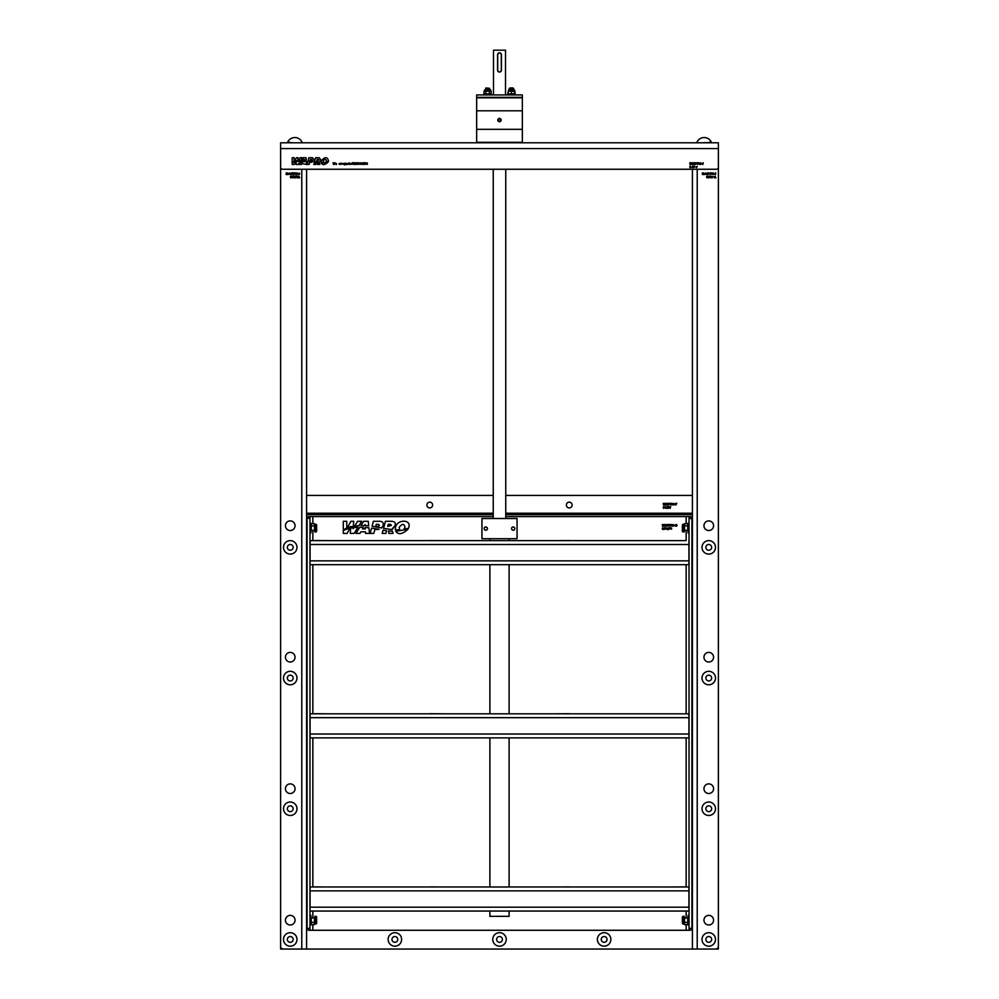 <?xml version="1.0" encoding="UTF-8"?>
<svg xmlns="http://www.w3.org/2000/svg" width="999" height="999" viewBox="0 0 999 999"><rect width="100%" height="100%" fill="white"/><g stroke="black" fill="none" stroke-linecap="round" stroke-linejoin="round"><path stroke-width="1.5" d="M306.593 949.05L692.407 949.05L692.407 169.256L505.756 169.256L505.756 518.506L517.057 518.493L517.057 538.711L481.943 538.711L481.943 518.506L493.244 518.493L493.244 169.256L306.593 169.256L306.593 949.05L280.619 949.05L280.619 148.564L280.619 946.165A2.885 2.885 0 0 0 283.504 949.05L301.785 949.05L301.785 169.256M697.215 169.256L697.215 949.05L718.381 949.05L718.381 167.333A1.923 1.923 0 0 1 716.458 169.256L282.542 169.256A1.923 1.923 0 0 1 280.619 167.333L280.619 142.795L493.244 142.795M502.385 939.435A2.885 2.885 0 0 0 498.051 936.925A2.885 2.885 0 0 0 498.051 941.932A2.885 2.885 0 0 0 502.385 939.435M506.231 939.435A6.731 6.731 0 0 0 496.128 933.59A6.731 6.731 0 0 0 496.128 945.266A6.731 6.731 0 0 0 506.231 939.435M397.752 939.435A2.885 2.885 0 0 0 393.431 936.925A2.885 2.885 0 0 0 393.431 941.932A2.885 2.885 0 0 0 397.752 939.435M401.61 939.435A6.731 6.731 0 0 0 391.508 933.59A6.731 6.731 0 0 0 391.508 945.266A6.731 6.731 0 0 0 401.61 939.435M607.017 939.435A2.885 2.885 0 0 0 602.684 936.925A2.885 2.885 0 0 0 602.684 941.932A2.885 2.885 0 0 0 607.017 939.435M610.864 939.435A6.731 6.731 0 0 0 600.761 933.59A6.731 6.731 0 0 0 600.761 945.266A6.731 6.731 0 0 0 610.864 939.435M293.169 173.751L293.182 174.413L293.169 173.751M287.35 939.435A2.885 2.885 0 0 1 291.683 936.925A2.885 2.885 0 0 1 291.683 941.932A2.885 2.885 0 0 1 287.35 939.435M287.35 678.059A2.885 2.885 0 0 1 291.683 675.549A2.885 2.885 0 0 1 291.683 680.556A2.885 2.885 0 0 1 287.35 678.059M287.35 808.74A2.885 2.885 0 0 1 291.683 806.243A2.885 2.885 0 0 1 291.683 811.238A2.885 2.885 0 0 1 287.35 808.74M287.35 547.365A2.885 2.885 0 0 1 291.683 544.867A2.885 2.885 0 0 1 291.683 549.862A2.885 2.885 0 0 1 287.35 547.365M306.593 162.937L306.593 164.448M302.26 142.795L302.26 142.695A7.942 7.942 0 0 0 287.837 141.733A10.227 10.227 0 0 0 292.158 142.695M296.978 547.365A6.731 6.731 0 0 0 286.875 541.533A6.731 6.731 0 0 0 286.875 553.196A6.731 6.731 0 0 0 296.978 547.365M296.978 808.74A6.731 6.731 0 0 0 286.875 802.909A6.731 6.731 0 0 0 286.875 814.572A6.731 6.731 0 0 0 296.978 808.74M296.978 939.435A6.731 6.731 0 0 0 286.875 933.59A6.731 6.731 0 0 0 286.875 945.266A6.731 6.731 0 0 0 296.978 939.435M296.978 678.059A6.731 6.731 0 0 0 286.875 672.215A6.731 6.731 0 0 0 286.875 683.89A6.731 6.731 0 0 0 296.978 678.059M289.26 174.413L289.26 172.989L289.26 174.413M290.297 176.985L290.859 177.872L291.433 176.985L290.859 176.099L290.297 176.985M292.37 176.099L292.183 177.872L292.37 176.099M292.882 176.985L293.444 177.872L294.031 176.985L293.444 176.099L292.882 176.985M294.543 176.149L294.842 177.834L294.543 176.149M295.579 176.149L296.366 176.323L295.729 177.872L296.616 176.149L295.579 176.149M297.552 176.099L297.365 177.872L297.552 176.099M298.901 176.149L298.089 177.834L299.688 177.834L298.901 176.149M286.176 172.864L286.176 174.55L286.326 173.726L287.3 174.55L286.413 173.614L287.237 172.864L286.326 173.501L286.176 172.864M288.224 173.601L287.487 173.252L287.974 174.588L288.224 173.601M290.809 173.601L290.072 173.252L290.559 174.588L290.809 173.601M291.396 172.864L292.17 173.039L291.546 174.588L292.432 172.864L291.396 172.864M293.356 172.815L293.182 174.588L293.356 172.815M293.981 172.864L294.767 173.039L294.131 174.588L295.017 172.864L293.981 172.864M295.529 172.864L295.841 174.55L295.529 172.864M296.466 173.701L297.028 174.588L297.615 173.701L297.028 172.815L296.466 173.701M297.764 173.814L298.414 173.988L297.764 173.814M298.751 173.252L299.45 173.252L299.538 174.063L298.539 174.088L299.101 174.588L299.6 173.252L298.751 173.252M293.032 176.985L293.456 176.274L293.818 177.41L293.032 176.985M706.842 142.695L703.945 142.695L706.842 142.695A10.227 10.227 0 0 0 711.163 141.733A7.942 7.942 0 0 0 696.74 142.695L696.74 142.795M705.868 939.435A2.885 2.885 0 0 1 710.202 936.925A2.885 2.885 0 0 1 710.202 941.932A2.885 2.885 0 0 1 705.868 939.435M705.868 547.365A2.885 2.885 0 0 1 710.202 544.867A2.885 2.885 0 0 1 710.202 549.862A2.885 2.885 0 0 1 705.868 547.365M705.868 678.059A2.885 2.885 0 0 1 710.202 675.549A2.885 2.885 0 0 1 710.202 680.556A2.885 2.885 0 0 1 705.868 678.059M705.868 808.74A2.885 2.885 0 0 1 710.202 806.243A2.885 2.885 0 0 1 710.202 811.238A2.885 2.885 0 0 1 705.868 808.74M692.407 949.05L715.496 949.05A2.885 2.885 0 0 0 718.381 946.165L718.381 148.564L280.619 148.564M715.496 808.74A6.731 6.731 0 0 0 705.394 802.909A6.731 6.731 0 0 0 705.394 814.572A6.731 6.731 0 0 0 715.496 808.74M715.496 678.059A6.731 6.731 0 0 0 705.394 672.215A6.731 6.731 0 0 0 705.394 683.89A6.731 6.731 0 0 0 715.496 678.059M715.496 939.435A6.731 6.731 0 0 0 705.394 933.59A6.731 6.731 0 0 0 705.394 945.266A6.731 6.731 0 0 0 715.496 939.435M715.496 547.365A6.731 6.731 0 0 0 705.394 541.533A6.731 6.731 0 0 0 705.394 553.196A6.731 6.731 0 0 0 715.496 547.365M709.028 174.076L709.765 174.076L709.028 174.076M705.469 174.413L705.469 172.989L705.469 174.413M709.665 177.697L709.665 176.274L709.665 177.697M706.505 176.985L707.067 177.872L707.642 176.985L707.067 176.099L706.505 176.985M708.578 176.099L708.391 177.872L708.578 176.099M710.739 176.149L711.051 177.834L710.739 176.149M712.499 176.898L711.763 176.536L712.25 177.872L712.499 176.898M715.109 176.149L714.297 177.834L715.896 177.834L715.109 176.149M702.372 172.864L702.372 174.55L702.534 173.726L703.508 174.55L702.622 173.614L703.446 172.864L702.534 173.501L702.372 172.864M704.432 173.601L703.696 173.252L704.183 174.588L704.432 173.601M707.017 173.601L706.281 173.252L706.768 174.588L707.017 173.601M707.604 172.864L708.378 173.039L707.754 174.588L708.641 172.864L707.604 172.864M710.189 172.864L710.976 173.039L710.339 174.588L711.226 172.864L710.189 172.864M711.738 172.864L712.05 174.55L711.738 172.864M712.674 173.701L713.236 174.588L713.823 173.701L713.236 172.815L712.674 173.701M713.973 173.814L714.622 173.988L713.973 173.814M715.671 172.815L714.747 174.151L715.546 174.55L715.671 172.815M713.91 176.611L713.149 176.611L713.91 176.611M712.824 173.701L713.236 172.989L713.598 174.126L712.824 173.701M491.083 142.795L507.917 142.795M718.381 148.564L718.381 142.795L505.756 142.795M718.381 142.795L280.619 142.795M546.403 142.795L551.698 142.795M292.195 157.705L292.195 162.45L294.118 161.501L294.118 157.705L292.195 157.705M315.834 164.448L316.233 162.962L314.273 162.637L313.798 164.448L315.834 164.448M317.507 164.448L319.83 164.448L319.543 163.274L317.282 163.099L317.507 164.448M321.178 161.076L321.154 162.462L323.514 162.45L323.251 161.076C324.912 158.903 325.986 158.903 326.486 161.076L325.786 162.225L328.584 161.089C327.347 156.506 324.875 156.506 321.178 161.076M321.366 163.299C322.789 165.347 325.05 164.947 328.134 162.1L321.366 163.299M300.125 157.705L298.564 160.352L300.911 160.127L302.422 157.705L300.125 157.705M298.202 164.448L300.324 161.051L296.291 161.476L296.066 164.448L298.202 164.448M296.441 157.705L294.355 161.401L297.777 160.477L297.977 157.705L296.441 157.705M292.195 164.448L294.33 164.448L295.854 161.563L292.195 162.825L292.195 164.448M303.509 157.705L301.985 160.077L304.308 159.503L306.318 160.24L306.069 157.705L303.509 157.705L306.069 157.705L306.318 160.24M306.431 161.314L302.859 161.938L303.371 161.076L301.386 161.026L299.213 164.448L301.423 164.448L301.923 163.574L306.743 164.448L306.431 161.314M312.512 157.705L308.916 157.705L308.179 160.452L310.14 160.739L310.502 159.403L311.788 159.403L312.25 160.002L310.851 160.864L313.511 161.401L314.31 160.015L312.512 157.705M319.193 157.705L315.597 157.705L314.548 161.626L316.496 161.988L317.183 159.403L318.431 159.403L318.943 159.99L317.62 160.589L317.207 162.088L319.305 162.338L321.004 160.015L319.193 157.705M307.904 161.501L307.105 164.448L309.153 164.448L309.727 162.275L312.05 162.2L307.904 161.501L307.105 164.448L309.153 164.448M367.345 162.887L367.345 164.311L367.345 162.887M691.945 167.27L691.208 167.27L691.945 167.27M697.227 166.521L696.39 167.695L696.166 166.521L697.227 166.521M693.643 167.258L694.342 165.996L694.68 167.258L693.643 167.258M693.406 166.883L692.831 167.77L692.27 166.883L692.831 165.996L693.406 166.883M690.821 166.883L690.234 167.77L689.672 166.883L690.234 165.996L690.821 166.883M702.384 163.599L703.246 162.762L702.734 164.485L702.21 164.011L703.171 163.886L702.384 163.599M702.06 163.886L701.41 163.711L702.06 163.886M701.261 163.599L700.686 164.485L700.124 163.599L700.686 162.712L701.261 163.599M699.35 162.937L699.5 164.448L699.35 162.937M698.413 162.937L697.639 162.762L698.676 162.762L697.789 164.485L698.413 162.937M696.328 163.973L697.015 162.712L697.364 163.973L696.328 163.973M695.828 162.937L695.054 162.762L696.091 162.762L695.204 164.485L695.828 162.937M694.23 162.712L694.218 164.485L694.23 162.712M693.493 163.599L692.919 164.485L692.344 163.599L692.919 162.712L693.493 163.599M691.633 162.712L691.62 164.485L691.633 162.712M689.972 164.448L689.822 162.762L689.972 163.399L690.896 162.762L690.072 163.511L690.958 164.448L689.972 163.624L689.972 164.448M365.996 162.937L366.146 164.448L365.996 162.937M365.072 162.937L364.285 162.762L365.322 162.762L364.448 164.485L365.072 162.937M362.113 163.124L362.113 164.448L361.963 162.762L363.099 164.086L363.261 162.762L363.261 164.448L362.113 163.124M361.613 163.624L360.227 164.448L360.227 162.762L361.613 163.624M357.467 163.599L358.379 162.712L359.128 163.049L357.617 163.599L358.416 164.311L359.24 163.624L358.404 164.485L357.467 163.599M356.78 164.448L356.418 162.762L357.292 162.762L356.78 164.448M356.331 163.886L355.681 163.711L356.331 163.886M354.595 164.448L354.445 162.762L354.595 163.399L355.519 162.762L354.695 163.511L355.582 164.448L354.595 163.624L354.595 164.448M353.221 164.448L353.072 162.762L353.783 162.787L353.221 164.448M352.722 164.036L351.723 164.123L352.572 164.023L352.247 162.712L352.722 164.036M350.711 163.449L350.861 164.448L349.575 163.824L350.711 163.449M349.263 164.448L349.113 162.712L349.263 164.448M347.54 163.436L348.776 164.073L347.053 164.46L346.416 163.824L347.54 163.436M345.904 164.71L346.079 163.212L345.904 164.71M344.493 164.897L344.992 163.187L345.642 163.824L344.493 164.897M343.394 163.511L344.018 163.361L343.681 164.46L343.394 163.511M341.383 163.861L342.42 164.123L341.233 163.836L341.858 163.187L342.495 163.861L341.383 163.861M340.434 163.212L340.809 164.448L340.434 163.212M340.01 163.436L340.159 164.448L338.861 163.824L340.01 163.436M336.376 163.436L336.526 164.448L335.239 163.824L336.376 163.436M333.529 164.448L333.054 162.762L333.541 163.998L334.028 162.762L334.54 163.986L335.015 162.762L334.565 164.448L334.041 163.149L333.529 164.448M317.183 159.403L316.496 161.988L314.573 161.626L315.597 157.705M317.207 162.088L319.243 162.063M311.476 160.589L310.851 160.864M310.502 159.403L311.788 159.403M308.916 157.705L308.179 160.452L310.14 160.739M305.145 161.189L304.395 161.139M301.985 160.077L303.958 160.09M294.33 164.448L295.854 161.563M296.341 160.777L297.777 160.477M297.727 161.251L296.291 161.476M298.564 160.352L300.911 160.127M328.134 162.1L326.548 162.625M323.514 162.45L323.251 161.076M326.486 161.076L325.786 162.225L328.584 161.089M316.233 162.962L314.273 162.637M311.288 162.275L312.05 162.2M344.992 164.311L344.992 163.337L344.992 164.311M692.407 514.647L505.756 514.647L692.407 514.647M493.244 514.647L306.593 514.647L493.244 514.647M306.593 495.417L493.244 495.417M505.756 495.417L692.407 495.417M432.629 505.032A2.885 2.885 0 0 0 428.309 502.534A2.885 2.885 0 0 0 428.309 507.529A2.885 2.885 0 0 0 432.629 505.032M674.138 503.484L674.138 504.907L674.138 503.484M669.792 507.48L670.654 506.63L670.142 508.366L669.792 507.48M669.193 506.805L668.418 506.63L669.455 506.63L668.568 508.366L669.193 506.805M667.894 506.805L667.12 506.63L668.156 506.63L667.27 508.366L667.894 506.805M666.683 507.105L665.784 507.155L666.832 507.092L666.071 508.141L666.857 508.316L665.721 508.316L666.683 507.105M664.51 507.854L665.197 506.593L665.546 507.842L664.51 507.854M664.273 507.48L663.686 508.366L663.124 507.48L663.686 506.593L664.273 507.48M676.535 503.521L675.749 503.346L676.785 503.346L675.898 505.069L676.535 503.521M675.511 504.47L674.862 504.295L675.511 504.47M672.802 503.521L672.951 505.032L672.802 503.521M671.865 503.521L671.091 503.346L672.127 503.346L671.241 505.069L671.865 503.521M669.78 504.557L670.466 503.309L670.804 504.557L669.78 504.557M669.28 503.521L668.506 503.346L669.53 503.346L668.518 505.007L669.28 503.521M667.682 503.309L667.669 505.069L667.682 503.309M666.945 504.195L666.37 505.069L665.796 504.195L666.37 503.309L666.945 504.195M665.084 503.309L665.072 505.069L665.084 503.309M663.423 505.032L663.274 503.346L663.423 503.996L664.347 503.346L663.523 504.108L664.41 505.032L663.423 504.22L663.423 505.032M572.14 505.032A2.885 2.885 0 0 0 567.807 502.534A2.885 2.885 0 0 0 567.807 507.529A2.885 2.885 0 0 0 572.14 505.032M309.965 518.518L307.08 518.031L307.08 928.858L308.516 930.294L309.965 930.294L309.965 516.57L312.849 516.57L312.849 523.676M308.516 930.294L309.965 930.294M307.08 518.031L307.08 518.019A1.449 1.449 -0 0 1 308.516 516.57L307.08 518.031A1.449 1.449 -0 0 1 308.516 516.57L312.849 516.57L308.067 516.645L307.08 518.019M309.965 930.281L689.035 930.281M689.035 518.518L691.92 518.518L690.484 516.57A1.449 1.449 -0 0 1 691.92 518.019L691.92 928.858L690.484 930.294L689.035 930.294L689.035 516.57L505.756 516.57M690.484 516.57L686.151 516.57L686.151 523.676M493.244 516.57L312.849 516.57M365.272 527.46L365.347 528.896L362.512 528.908L363.436 527.347L359.852 527.272L355.944 533.404L359.927 533.404L360.814 531.843L365.472 531.843L365.522 533.404L369.505 533.404L368.931 527.784L365.272 527.46L365.347 528.896M355.944 533.404L359.927 533.404L360.814 531.843L365.472 531.843L365.522 533.404L369.505 533.404M395.292 529.832L399.687 529.82L399.213 527.36C402.197 523.439 404.133 523.439 405.02 527.36L403.771 529.408L408.416 528.309L408.816 527.36C411.563 519.13 397.152 519.13 395.479 527.36L395.292 529.832L399.687 529.82M403.771 529.408L408.416 528.309L408.816 527.36M688.923 560.851L688.923 564.697L309.965 564.685L310.077 560.851L688.923 560.851L688.923 544.492L310.077 544.492L310.077 540.634L685.064 540.621A22370.108 11.426 0 0 0 670.279 540.621L684.702 540.621M689.035 713.81L685.064 713.81A22370.108 11.426 0 0 0 670.279 713.81L684.702 713.81M429.745 737.874L444.18 737.874M429.745 713.711L444.18 713.81L429.745 713.711M314.298 737.874L328.721 737.874M670.279 737.874L684.702 737.874M554.82 713.81L569.255 713.711L554.82 713.81A22370.108 11.426 0 0 1 569.255 713.81M314.298 713.711L328.721 713.81L314.298 713.711M554.82 737.874L569.255 737.874M554.82 564.697L569.255 564.697M429.745 564.697L444.18 564.697M429.745 540.534L444.18 540.621L429.745 540.534M314.298 564.697L328.721 564.697M670.279 564.697L684.702 564.697M554.82 540.621L569.255 540.534L554.82 540.621A22370.108 11.426 0 0 1 569.255 540.621M314.298 540.534L328.721 540.621L314.298 540.534M408.004 529.183L395.816 531.356C398.389 535.039 402.447 534.328 408.004 529.183C402.447 534.328 398.389 535.039 395.816 531.356M385.639 530.606L383.054 530.169L382.192 533.404L385.864 533.404L386.576 530.744L385.639 530.606M388.474 530.981L388.861 533.404L393.044 533.404L392.532 531.306L388.474 530.981L388.861 533.404L393.044 533.404M383.554 528.346L392.12 529.62L395.154 525.449C395.791 522.927 394.717 521.54 391.908 521.291L385.439 521.291L383.554 528.346L392.12 529.62M399.213 527.36C402.197 523.439 404.133 523.439 405.02 527.36M665.983 525.349L665.396 526.236L664.834 525.349L665.396 524.463L665.983 525.349M354.757 526.048L358.991 525.636L361.713 521.291L357.58 521.291L354.757 526.048L358.991 525.636L361.713 521.291M357.08 527.335L353.846 527.597L353.196 528.696L353.271 527.672L350.686 528.084L350.274 533.404L354.133 533.404L357.942 527.31L357.08 527.335M347.19 527.934L353.359 526.273L353.708 521.291L350.949 521.291L347.19 527.934L350.799 526.535M347.677 528.796L343.294 530.481L343.294 533.404L347.153 533.404L349.9 528.234L347.677 528.796M360.939 525.561L364.473 525.586L365.11 524.525L365.172 525.611L368.743 525.849L368.281 521.291L363.661 521.291L360.939 525.561L364.473 525.586L365.11 524.525L365.172 525.611L368.743 525.849M362.512 528.908L363.436 527.347M376.123 528.821L371.578 528.109L370.154 533.404L373.826 533.404L374.875 529.52L379.058 529.37L376.123 528.821M372.078 526.223L381.668 527.947L383.129 525.449C383.766 522.927 382.679 521.54 379.882 521.291L373.401 521.291L372.078 526.223L381.668 527.947L383.129 525.449M663.648 528.633L664.51 527.797L663.998 529.52L663.473 529.045L664.435 528.921L663.648 528.633M663.311 528.633L662.724 529.52L662.162 528.633L662.724 527.759L663.311 528.633M666.57 527.971L666.72 529.482L666.57 527.971M667.532 528.633L668.406 527.797L667.881 529.52L667.369 529.045L668.319 528.921L667.532 528.633M669.53 527.971L668.743 527.797L669.78 527.797L668.893 529.52L669.53 527.971M670.004 528.633L670.903 527.759L671.64 528.109L670.154 528.646L671.64 529.17L670.004 528.633M675.199 524.687L675.349 526.198L675.199 524.687M674.55 525.636L673.9 525.462L674.55 525.636M673.751 525.349L673.176 526.236L672.614 525.349L673.176 524.463L673.751 525.349M668.319 524.687L667.532 524.512L668.568 524.512L667.694 526.236L668.319 524.687M666.72 524.463L666.708 526.236L666.72 524.463M343.294 521.291L343.294 529.832L346.765 528.109L346.765 521.291L343.294 521.291L343.294 529.832L346.765 528.109L346.765 521.291M668.806 525.724L669.505 524.463L669.842 525.724L668.806 525.724M670.903 524.687L670.129 524.512L671.166 524.512L670.279 526.236L670.903 524.687M671.827 524.687L671.99 526.198L671.827 524.687M677.122 525.349L676.535 526.236L675.973 525.349L676.535 524.463L677.122 525.349M664.834 529.008L665.534 527.759L665.871 529.008L664.834 529.008M664.123 524.463L664.11 526.236L664.123 524.463M662.462 526.198L662.312 524.512L662.462 525.149L663.386 524.512L662.549 525.262L663.448 526.198L662.462 525.387L662.462 526.198M554.82 911.051L569.255 911.051M314.298 886.887L328.721 886.987L314.298 886.887M554.82 886.987L569.255 886.887L554.82 886.987A22370.108 11.426 0 0 1 569.255 886.987M670.279 911.051L684.702 911.051M670.279 886.987L684.702 886.887L670.279 886.987A22370.108 11.426 0 0 1 685.064 886.987L688.923 886.987L688.923 890.858L310.077 890.858L310.077 907.204L688.923 907.204L689.035 911.051L309.965 911.051L310.077 907.204M314.298 911.051L328.721 911.051M429.745 886.887L444.18 886.987L429.745 886.887M429.745 911.051L444.18 911.051M669.78 527.797L668.893 529.52M382.192 533.404L385.864 533.404L386.576 530.744M391.446 525.399L390.534 524.338L388.286 524.338L387.724 526.461L391.446 525.399L390.534 524.338L388.286 524.338L387.724 526.461M391.995 529.12L395.154 525.449M370.154 533.404L373.826 533.404L374.875 529.52L379.058 529.37M353.196 528.696L353.271 527.672M350.274 533.404L354.133 533.404L357.942 527.31M378.584 524.338L376.261 524.338L375.686 526.461L378.022 526.461L379.408 525.412L378.584 524.338M343.294 530.481L343.294 533.404L347.153 533.404L349.9 528.234M350.774 526.823L353.359 526.273L353.708 521.291M669.33 526.061L669.318 525.399L669.33 526.061M688.923 564.697L310.077 564.697M310.077 544.492L310.077 560.851M688.923 540.634L688.923 544.492M677.247 540.634L676.335 540.634L677.247 540.634M674.912 540.634L674.263 540.634L674.912 540.634M664.01 540.634L664.947 540.634L664.01 540.634M665.197 540.634L666.233 540.634L665.197 540.634M674.113 540.634L672.976 540.634L674.113 540.634M668.681 540.634L667.894 540.634L668.681 540.634M662.824 540.634L663.811 540.634L662.824 540.634M310.077 540.634L313.936 540.621A22370.108 11.426 0 0 1 328.721 540.621M444.18 540.621A22370.108 11.426 0 0 0 429.745 540.621M489.885 538.711L489.885 540.634L499.5 540.634M669.08 540.634L670.117 540.634L669.08 540.634M669.168 540.634L670.204 540.634L669.168 540.634M671.266 540.634L670.491 540.634L671.266 540.634M667.794 540.634L668.831 540.634L667.794 540.634M663.673 540.634L662.524 540.634L663.673 540.634M666.196 540.634L665.346 540.634L666.196 540.634M667.981 713.823L668.831 713.823L667.981 713.823M310.077 737.874L310.077 734.028L688.923 734.028L688.923 737.874L310.077 737.874L688.923 737.874M688.923 734.028L688.923 717.669L310.077 717.669L310.077 734.028M310.077 717.669L310.077 713.823L688.923 713.823L688.923 717.669M677.247 713.81L676.335 713.81L677.247 713.81M674.912 713.81L674.263 713.81L674.912 713.81M664.01 713.823L664.947 713.823L664.01 713.823M665.197 713.823L666.233 713.823L665.197 713.823M674.113 713.81L672.976 713.81L674.113 713.81M668.681 713.81L667.894 713.81L668.681 713.81M662.824 713.81L663.811 713.81L662.824 713.81M444.18 713.81A22370.108 11.426 0 0 0 429.745 713.81M328.721 713.81A22370.108 11.426 0 0 0 313.936 713.81L309.965 713.81M489.885 564.697L489.885 713.81L509.115 713.81L509.115 564.697M669.08 713.823L670.117 713.823L669.08 713.823M669.168 713.81L670.204 713.81L669.168 713.81M671.266 713.81L670.491 713.81L671.266 713.81M663.673 713.823L662.524 713.823L663.673 713.823M688.923 907.204L688.923 890.858M310.077 890.858L310.077 886.987L688.923 886.987M677.247 887L676.335 887L677.247 887M674.912 887L674.263 887L674.912 887M664.01 887L664.947 887L664.01 887M665.197 887L666.233 887L665.197 887M674.113 887L672.976 887L674.113 887M668.681 887L667.894 887L668.681 887M662.824 887L663.811 887L662.824 887M444.18 886.987A22370.108 11.426 0 0 0 429.745 886.987M328.721 886.987A22370.108 11.426 0 0 0 313.936 886.987L310.077 886.987M489.885 737.874L489.885 887L509.115 886.987L509.115 737.874M669.08 887L670.117 887L669.08 887M669.168 887L670.204 887L669.168 887M671.266 887L670.491 887L671.266 887M667.794 887L668.831 887L667.794 887M663.673 887L662.524 887L663.673 887M673.963 887L673.126 887L673.963 887M494.068 538.711L504.932 538.711M489.885 911.051L489.885 916.333L499.5 916.345L509.115 916.333L509.115 911.051M509.115 540.634L509.115 538.711M481.943 518.506L517.057 518.506M487.425 528.608A1.636 1.636 -0 0 1 485.789 530.232A1.636 1.636 -0 0 1 484.153 528.608A1.636 1.636 -0 0 1 485.789 526.972A1.636 1.636 -0 0 1 487.425 528.608A1.636 1.636 -0 0 1 485.789 530.244A1.636 1.636 -0 0 1 484.153 528.608M514.847 528.608A1.636 1.636 -0 0 1 513.211 530.232A1.636 1.636 -0 0 1 511.575 528.608A1.636 1.636 -0 0 1 513.211 526.972A1.636 1.636 -0 0 1 514.847 528.608A1.636 1.636 -0 0 1 513.211 530.244A1.636 1.636 -0 0 1 511.575 528.608M511.613 528.608A1.586 1.586 -0 0 1 514.01 527.222A1.586 1.586 -0 0 1 514.01 529.982A1.586 1.586 -0 0 1 511.613 528.608M682.305 526.123L682.354 531.356L682.305 526.123M688.074 530.644C688.074 525.187 688.074 525.187 688.074 530.644M688.074 532.929L688.074 523.314L688.074 532.929M684.552 530.344L684.552 525.899L687.737 525.899L687.737 530.344L684.552 530.344M687.737 525.899L687.737 523.676L684.552 523.676L684.552 525.899M682.966 524.275L684.203 524.275L684.203 531.967L682.966 531.967L682.966 524.275L682.354 524.9M682.354 918.131L682.354 922.239M688.074 922.714C688.074 917.244 688.074 917.244 688.074 922.714M688.074 924.999L688.074 915.371L688.074 924.999M682.966 916.333L684.203 916.333L684.203 924.038L682.966 924.038L682.966 916.333L682.354 917.369M682.354 920.191L682.354 916.957M684.552 922.414L684.552 917.969L687.737 917.969L687.737 922.414L684.552 922.414L684.552 924.624L687.737 924.624L687.737 922.414M484.203 528.608A1.586 1.586 -0 0 1 486.588 527.222A1.586 1.586 -0 0 1 486.588 529.982A1.586 1.586 -0 0 1 484.203 528.608M310.926 525.599C310.926 531.068 310.926 531.068 310.926 525.599M310.926 523.314L310.926 532.929L310.926 523.314M316.034 531.967L314.797 531.967L314.797 524.275L316.034 524.275L316.034 531.967L316.646 524.9L316.646 531.356M311.263 525.899L311.263 530.344L314.448 530.344L314.448 523.676L311.263 523.676L311.263 525.899L314.448 525.899M316.646 922.239L316.646 918.131M310.926 917.656C310.926 923.126 310.926 923.126 310.926 917.656M310.926 915.371L310.926 924.999L310.926 915.371M316.034 924.038L314.797 924.038L314.797 916.333L316.034 916.333L316.034 924.038L316.646 923.001M316.646 917.369L316.646 923.413M311.263 922.414L314.448 922.414L314.448 917.969L311.263 917.969L311.263 924.624L314.448 924.624L314.448 922.414M293.132 547.365A2.885 2.885 0 0 0 288.798 544.867A2.885 2.885 0 0 0 288.798 549.862A2.885 2.885 0 0 0 293.132 547.365M293.132 808.74A2.885 2.885 0 0 0 288.798 806.243A2.885 2.885 0 0 0 288.798 811.238A2.885 2.885 0 0 0 293.132 808.74M293.132 678.059A2.885 2.885 0 0 0 288.798 675.549A2.885 2.885 0 0 0 288.798 680.556A2.885 2.885 0 0 0 293.132 678.059M293.132 939.435A2.885 2.885 0 0 0 288.798 936.925A2.885 2.885 0 0 0 288.798 941.932A2.885 2.885 0 0 0 293.132 939.435M476.648 129.321L522.352 129.321L476.648 129.321L476.648 110.802L522.352 110.802L522.352 97.815L476.648 97.815L476.648 110.802L522.352 110.802L522.352 142.308L476.648 142.308L476.648 129.321M500.249 119.243A1.111 1.111 0 0 0 498.688 119.318A1.111 1.111 0 0 0 498.751 120.879A1.111 1.111 0 0 0 500.312 120.817A1.111 1.111 0 0 0 500.249 119.243M500.536 118.931A1.536 1.536 0 0 1 499.962 121.528A1.536 1.536 0 0 1 498.002 119.73A1.536 1.536 0 0 1 500.536 118.931M500.636 118.831A1.686 1.686 0 0 1 499.999 121.666A1.686 1.686 0 0 1 497.852 119.693A1.686 1.686 0 0 1 500.636 118.831M522.352 94.93L476.648 94.93L476.648 97.34L522.352 97.34L522.352 94.93M493.481 50.187L505.519 50.187L493.481 50.187L493.481 94.93M501.423 54.758L501.423 70.155C500.137 72.64 498.863 72.64 497.577 70.155L497.577 54.758C498.863 52.273 500.137 52.273 501.423 54.758L501.423 70.155A1.923 1.923 0 0 1 499.5 72.078A1.923 1.923 0 0 1 497.577 70.155L497.577 54.758A1.923 1.923 0 0 1 499.5 52.835A1.923 1.923 0 0 1 501.423 54.758M293.644 529.12A4.808 4.808 0 0 0 291.483 521.066A4.808 4.808 0 0 0 285.589 526.96A4.808 4.808 0 0 0 293.644 529.12M501.298 54.758A1.798 1.798 0 0 0 499.5 52.959A1.798 1.798 0 0 0 497.702 54.758L497.702 70.155A1.798 1.798 0 0 0 499.5 71.953A1.798 1.798 0 0 0 501.298 70.155L501.298 54.758M498.763 52.984A1.923 1.923 0 0 0 497.727 54.021M500.237 71.928A1.923 1.923 0 0 0 501.423 70.155M485.676 88.287L486.001 87.949C489.448 87.949 489.448 87.949 486.001 87.949L489.522 88.287L485.676 88.287L485.676 89.585L490.234 89.585L485.676 89.585M491.446 94.156L491.446 94.93L491.446 94.156L483.741 94.156L483.741 94.93M483.991 93.881L483.991 91.346L490.309 91.059L485.789 91.346L485.789 93.881L483.991 93.881M486.026 91.059L483.991 91.346M490.309 91.059L491.208 91.346L490.309 91.059L490.234 89.585M489.398 91.346L489.398 93.881L491.208 93.881L489.398 93.881L491.208 93.881L491.208 91.346M489.398 93.881L485.789 93.881M293.644 660.601A4.808 4.808 0 0 0 291.483 652.559A4.808 4.808 0 0 0 285.589 658.453A4.808 4.808 0 0 0 293.644 660.601M293.644 792.095A4.808 4.808 0 0 0 291.483 784.053A4.808 4.808 0 0 0 285.589 789.934A4.808 4.808 0 0 0 293.644 792.095M293.644 923.588A4.808 4.808 0 0 0 291.483 915.534A4.808 4.808 0 0 0 285.589 921.428A4.808 4.808 0 0 0 293.644 923.588M508.279 91.059L509.84 91.059L508.279 91.346L508.766 89.585L514.035 89.585L513.324 88.287L509.478 88.287L508.766 89.585L509.478 89.585M509.14 89.585L514.535 90.085L514.535 91.059L513.324 91.059L514.535 91.346L514.535 93.881L511.401 93.881L511.401 91.346L509.84 91.059M511.401 93.881L508.279 93.881L508.279 91.346M514.535 91.346L511.401 91.346M513.211 93.881L515.009 93.881L513.211 93.881L515.009 93.881L515.009 91.346L513.211 91.346M509.602 93.881L507.792 93.881L508.279 91.121M490.721 91.059L490.721 90.085L484.465 90.085L484.465 91.346M515.259 94.156L515.259 94.93L515.259 94.156L507.554 94.156L507.554 94.93M511.401 87.949C506.106 87.949 516.708 87.949 511.401 87.949M513.324 89.585L512.999 87.949L509.478 88.287M712.162 522.315A4.808 4.808 0 0 0 704.12 524.475A4.808 4.808 0 0 0 710.002 530.369A4.808 4.808 0 0 0 712.162 522.315M712.162 653.808A4.808 4.808 0 0 0 704.12 655.956A4.808 4.808 0 0 0 710.002 661.85A4.808 4.808 0 0 0 712.162 653.808M712.162 785.289A4.808 4.808 0 0 0 704.12 787.449A4.808 4.808 0 0 0 710.002 793.343A4.808 4.808 0 0 0 712.162 785.289M712.162 916.782A4.808 4.808 0 0 0 704.12 918.943A4.808 4.808 0 0 0 710.002 924.824A4.808 4.808 0 0 0 712.162 916.782M711.65 547.365A2.885 2.885 0 0 0 707.317 544.867A2.885 2.885 0 0 0 707.317 549.862A2.885 2.885 0 0 0 711.65 547.365M711.65 808.74A2.885 2.885 0 0 0 707.317 806.243A2.885 2.885 0 0 0 707.317 811.238A2.885 2.885 0 0 0 711.65 808.74M711.65 678.059A2.885 2.885 0 0 0 707.317 675.549A2.885 2.885 0 0 0 707.317 680.556A2.885 2.885 0 0 0 711.65 678.059M711.65 939.435A2.885 2.885 0 0 0 707.317 936.925A2.885 2.885 0 0 0 707.317 941.932A2.885 2.885 0 0 0 711.65 939.435M301.785 163.811L301.785 161.026M301.785 158.716L301.785 157.705M692.407 513.211L505.756 513.211M493.244 513.211L306.593 513.211M307.08 928.371L309.965 928.371M312.849 530.344L312.849 540.621M312.849 564.697L312.849 713.81M312.849 737.874L312.849 886.987M312.849 911.051L312.849 917.969M312.849 924.624L312.849 930.281M691.92 928.371L689.035 928.371M686.151 930.281L686.151 924.624M686.151 917.969L686.151 911.051M686.151 886.987L686.151 737.874M686.151 713.81L686.151 564.697M686.151 540.621L686.151 530.344M690.484 516.583L689.035 516.583M308.516 516.583L309.965 516.583M690.484 930.294L689.035 930.294M688.923 911.051L310.077 911.051M682.966 924.038L682.354 923.413M316.034 524.275L316.646 524.9M316.034 916.333L316.646 916.957M505.519 50.187L505.519 94.93M489.522 88.287L489.522 89.585L489.522 88.287M509.478 90.085L509.478 91.059M513.324 90.085L513.324 91.071"/></g></svg>
